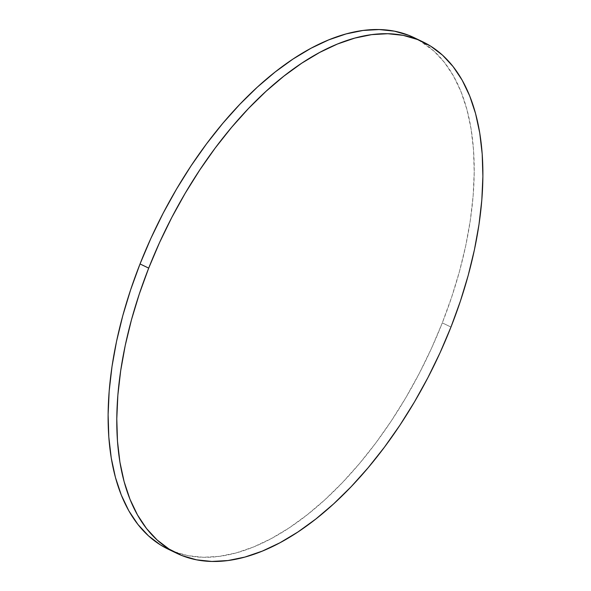 <?xml version="1.0" encoding="UTF-8"?>
<svg xmlns="http://www.w3.org/2000/svg" width="591" height="591" viewBox="0 0 591 591"><rect width="100%" height="100%" fill="white"/><g stroke="black" fill="none" stroke-linecap="round" stroke-linejoin="round"><path stroke-width="0.44" stroke-dasharray="2.96 2.22" d="M172.476 551.071A283.783 150.38 115.7 0 0 442.297 322.878L450.97 327.052L442.297 322.878A283.783 150.38 115.7 0 0 414.254 37.713M418.524 39.929L433.883 51.018L444.432 62.41L453.504 76.032L461.017 91.738L466.89 109.394L471.071 128.816L473.524 149.826L474.211 172.217L473.147 195.776L470.318 220.28L465.774 245.487L459.547 271.151L451.694 297.029L442.297 322.878L431.445 348.439L419.241 373.468L405.803 397.728L391.257 420.984L375.758 443.014L359.439 463.603L342.455 482.552L324.984 499.676L307.187 514.813L289.235 527.822L271.306 538.571L253.561 546.963L236.186 552.91L219.335 556.36L203.178 557.276L187.864 555.651L173.547 551.499L168.228 549.187"/><path stroke-width="0.89" d="M422.927 41.887L414.254 37.713A283.783 150.38 115.7 0 0 140.03 263.948L148.703 268.122A283.783 150.38 -64.3 0 1 422.927 41.887A283.783 150.38 -64.3 0 1 450.97 327.052A283.783 150.38 -64.3 0 1 176.746 553.287A283.783 150.38 -64.3 0 1 148.703 268.122L140.03 263.948A283.783 150.38 115.7 0 0 168.073 549.113A283.783 150.38 115.7 0 0 172.476 551.071M168.228 549.187L160.368 544.865L148.444 535.808L137.895 524.409L128.816 510.794L121.31 495.088L115.437 477.432L111.256 458.01L108.803 437L108.116 414.601L109.18 391.043L112.002 366.546L116.553 341.339L122.78 315.675L130.633 289.797L140.03 263.948L150.882 238.387L163.086 213.351L176.524 189.09L191.063 165.835L206.569 143.812L222.888 123.224L239.865 104.275L257.336 87.15L275.14 72.006L293.084 59.004L311.021 48.248L328.766 39.863L346.141 33.916L362.992 30.466L379.149 29.55L394.463 31.175L408.78 35.327L418.524 39.929M450.97 327.052L440.118 352.613L427.914 377.649L414.476 401.91L399.937 425.165L384.431 447.188L368.112 467.777L351.135 486.725L333.664 503.85L315.86 518.994L297.916 531.996L279.979 542.752L262.234 551.137L244.859 557.084L228.008 560.534L211.851 561.45L196.537 559.825L182.22 555.673L169.041 549.039L157.117 539.982L146.568 528.59L137.496 514.968L129.983 499.262L124.11 481.606L119.929 462.184L117.476 441.174L116.789 418.783L117.853 395.224L120.682 370.72L125.226 345.513L131.453 319.849L139.306 293.971L148.703 268.122L159.555 242.561L171.759 217.532L185.197 193.272L199.743 170.016L215.242 147.986L231.561 127.397L248.545 108.449L266.016 91.324L283.813 76.187L301.765 63.178L319.694 52.429L337.439 44.037L354.814 38.09L371.665 34.64L387.822 33.724L403.136 35.349L417.453 39.501L430.632 46.135L442.556 55.192L453.105 66.591L462.184 80.206L469.69 95.912L475.563 113.568L479.744 132.99L482.197 154L482.884 176.399L481.82 199.957L478.998 224.454L474.447 249.661L468.22 275.325L460.367 301.203L450.97 327.052M176.746 553.287L168.073 549.113"/></g></svg>
